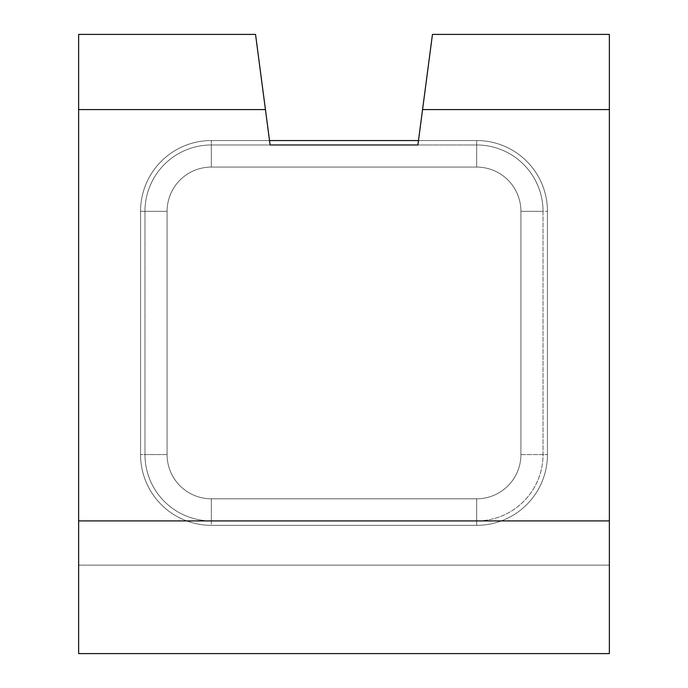 <?xml version="1.0" encoding="UTF-8"?>
<svg xmlns="http://www.w3.org/2000/svg" width="688" height="688" viewBox="0 0 688 688"><rect width="100%" height="100%" fill="white"/><g stroke="black" fill="none" stroke-linecap="round" stroke-linejoin="round"><path stroke-width="0.52" stroke-dasharray="3.44 2.58" d="M269.515 140.55L211.311 140.55A70.769 70.769 0 0 0 140.55 211.311L140.55 454.57A70.769 70.769 0 0 0 211.311 525.34L476.689 525.34L476.689 498.8A44.23 44.23 0 0 0 520.911 454.57L520.911 211.311L543.03 211.311L543.03 454.57A66.34 66.34 0 0 1 476.689 520.911L609.37 520.911L476.689 520.911L476.689 498.8A44.23 44.23 0 0 0 520.911 454.57A44.23 44.23 0 0 1 476.689 498.8L476.689 525.34L476.689 498.8A44.23 44.23 0 0 0 520.911 454.57A44.23 44.23 0 0 1 476.689 498.8L476.689 525.34A70.769 70.769 0 0 0 547.45 454.57L547.45 211.311A70.769 70.769 0 0 0 476.689 140.55L211.311 140.55A70.769 70.769 0 0 0 140.55 211.311L140.55 454.57A70.769 70.769 0 0 0 211.311 525.34L211.311 498.8L476.689 498.8A44.23 44.23 0 0 0 520.911 454.57L520.911 211.311A44.23 44.23 0 0 0 476.689 167.089L211.311 167.089A44.23 44.23 0 0 0 167.089 211.311L167.089 454.57A44.23 44.23 0 0 0 211.311 498.8A44.23 44.23 0 0 1 167.089 454.57A44.23 44.23 0 0 0 211.311 498.8L211.311 525.34L211.311 498.8A44.23 44.23 0 0 1 167.089 454.57A44.23 44.23 0 0 0 211.311 498.8L211.311 520.911L78.63 520.911L476.689 520.911L211.311 520.911A66.34 66.34 0 0 1 144.97 454.57A66.34 66.34 0 0 0 211.311 520.911L211.311 498.8L211.311 525.34L476.689 525.34A70.769 70.769 0 0 0 547.45 454.57L547.45 211.311A70.769 70.769 0 0 0 476.689 140.55L211.311 140.55A70.769 70.769 0 0 0 140.55 211.311L140.55 454.57A70.769 70.769 0 0 0 211.311 525.34L476.689 525.34A70.769 70.769 0 0 0 547.45 454.57L547.45 211.311A70.769 70.769 0 0 0 476.689 140.55L211.311 140.55A70.769 70.769 0 0 0 140.55 211.311L140.55 454.57A70.769 70.769 0 0 0 211.311 525.34L476.689 525.34A70.769 70.769 0 0 0 547.45 454.57L547.45 211.311A70.769 70.769 0 0 0 476.689 140.55L211.311 140.55A70.769 70.769 0 0 0 140.55 211.311L140.55 454.57A70.769 70.769 0 0 0 211.311 525.34L476.689 525.34A70.769 70.769 0 0 0 547.45 454.57L547.45 211.311A70.769 70.769 0 0 0 476.689 140.55L211.311 140.55A70.769 70.769 0 0 0 140.55 211.311L140.55 454.57A70.769 70.769 0 0 0 211.311 525.34L476.689 525.34A70.769 70.769 0 0 0 547.45 454.57L547.45 211.311A70.769 70.769 0 0 0 476.689 140.55L211.311 140.55A70.769 70.769 0 0 0 140.55 211.311L140.55 454.57A70.769 70.769 0 0 0 211.311 525.34L476.689 525.34A70.769 70.769 0 0 0 547.45 454.57L547.45 211.311A70.769 70.769 0 0 0 476.689 140.55L418.485 140.55M520.911 211.311A44.23 44.23 0 0 0 476.689 167.089L211.311 167.089A44.23 44.23 0 0 0 167.089 211.311L167.089 454.57A44.23 44.23 0 0 0 211.311 498.8L211.311 512.07L211.311 498.8L476.689 498.8A44.23 44.23 0 0 0 520.911 454.57L520.911 211.311A44.23 44.23 0 0 0 476.689 167.089L211.311 167.089A44.23 44.23 0 0 0 167.089 211.311L167.089 454.57A44.23 44.23 0 0 0 211.311 498.8L476.689 498.8A44.23 44.23 0 0 0 520.911 454.57L520.911 211.311A44.23 44.23 0 0 0 476.689 167.089L211.311 167.089A44.23 44.23 0 0 0 167.089 211.311L167.089 454.57A44.23 44.23 0 0 0 211.311 498.8L476.689 498.8A44.23 44.23 0 0 0 520.911 454.57L520.911 211.311A44.23 44.23 0 0 0 476.689 167.089L211.311 167.089A44.23 44.23 0 0 0 167.089 211.311L167.089 454.57A44.23 44.23 0 0 0 211.311 498.8L476.689 498.8A44.23 44.23 0 0 0 520.911 454.57L520.911 211.311A44.23 44.23 0 0 0 476.689 167.089L211.311 167.089A44.23 44.23 0 0 0 167.089 211.311L167.089 454.57A44.23 44.23 0 0 0 211.311 498.8L476.689 498.8A44.23 44.23 0 0 0 520.911 454.57L520.911 211.311A44.23 44.23 0 0 0 476.689 167.089L211.311 167.089A44.23 44.23 0 0 0 167.089 211.311L167.089 454.57A44.23 44.23 0 0 0 211.311 498.8L476.689 498.8A44.23 44.23 0 0 0 520.911 454.57L520.911 211.311A44.23 44.23 0 0 0 476.689 167.089L211.311 167.089A44.23 44.23 0 0 0 167.089 211.311L167.089 454.57A44.23 44.23 0 0 0 211.311 498.8L476.689 498.8A44.23 44.23 0 0 0 520.911 454.57L520.911 211.311A44.23 44.23 0 0 0 476.689 167.089L211.311 167.089A44.23 44.23 0 0 0 167.089 211.311L167.089 454.57A44.23 44.23 0 0 0 211.311 498.8L476.689 498.8A44.23 44.23 0 0 0 520.911 454.57L520.911 211.311A44.23 44.23 0 0 0 476.689 167.089L211.311 167.089A44.23 44.23 0 0 0 167.089 211.311L167.089 454.57A44.23 44.23 0 0 0 211.311 498.8L476.689 498.8A44.23 44.23 0 0 0 520.911 454.57L520.911 211.311A44.23 44.23 0 0 0 476.689 167.089L211.311 167.089A44.23 44.23 0 0 0 167.089 211.311L167.089 454.57A44.23 44.23 0 0 0 211.311 498.8L476.689 498.8A44.23 44.23 0 0 0 520.911 454.57L520.911 211.311A44.23 44.23 0 0 0 476.689 167.089L211.311 167.089L476.689 167.089A44.23 44.23 0 0 1 520.911 211.311A44.23 44.23 0 0 0 476.689 167.089L211.311 167.089A44.23 44.23 0 0 0 167.089 211.311A44.23 44.23 0 0 1 211.311 167.089A44.23 44.23 0 0 0 167.089 211.311L167.089 454.57A44.23 44.23 0 0 0 211.311 498.8L476.689 498.8A44.23 44.23 0 0 0 520.911 454.57L520.911 211.311A44.23 44.23 0 0 0 476.689 167.089L211.311 167.089A44.23 44.23 0 0 0 167.089 211.311L167.089 454.57L140.55 454.57A70.769 70.769 0 0 0 211.311 525.34L476.689 525.34A70.769 70.769 0 0 0 547.45 454.57L547.45 211.311A70.769 70.769 0 0 0 476.689 140.55L211.311 140.55A70.769 70.769 0 0 0 140.55 211.311L140.55 454.57A70.769 70.769 0 0 0 211.311 525.34L476.689 525.34A70.769 70.769 0 0 0 547.45 454.57L547.45 211.311A70.769 70.769 0 0 0 476.689 140.55L211.311 140.55A70.769 70.769 0 0 0 140.55 211.311L140.55 454.57A70.769 70.769 0 0 0 211.311 525.34L476.689 525.34A70.769 70.769 0 0 0 547.45 454.57L547.45 211.311A70.769 70.769 0 0 0 476.689 140.55L211.311 140.55A70.769 70.769 0 0 0 140.55 211.311L140.55 454.57A70.769 70.769 0 0 0 211.311 525.34L476.689 525.34A70.769 70.769 0 0 0 547.45 454.57L547.45 211.311A70.769 70.769 0 0 0 476.689 140.55L211.311 140.55A70.769 70.769 0 0 0 140.55 211.311L140.55 454.57A70.769 70.769 0 0 0 211.311 525.34L476.689 525.34A70.769 70.769 0 0 0 547.45 454.57L547.45 211.311A70.769 70.769 0 0 0 476.689 140.55L211.311 140.55A70.769 70.769 0 0 0 140.55 211.311L140.55 454.57A70.769 70.769 0 0 0 211.311 525.34L476.689 525.34A70.769 70.769 0 0 0 547.45 454.57L547.45 211.311A70.769 70.769 0 0 0 476.689 140.55L211.311 140.55A70.769 70.769 0 0 0 140.55 211.311L140.55 454.57L167.089 454.57A44.23 44.23 0 0 0 211.311 498.8L476.689 498.8L476.689 520.911A66.34 66.34 0 0 0 543.03 454.57L543.03 211.311A66.34 66.34 0 0 0 476.689 144.97A66.34 66.34 0 0 1 543.03 211.311L520.911 211.311A44.23 44.23 0 0 0 476.689 167.089L476.689 140.55L476.689 167.089A44.23 44.23 0 0 1 520.911 211.311L547.45 211.311L520.911 211.311M265.439 109.59L78.63 109.59L265.439 109.59L78.63 109.59L265.439 109.59L270.1 144.97L265.439 109.59L270.1 144.97L417.9 144.97L270.1 144.97L417.9 144.97L422.561 109.59L609.37 109.59L422.561 109.59L417.9 144.97L432.46 34.4L609.37 34.4L432.46 34.4L422.561 109.59L609.37 109.59L422.561 109.59L432.46 34.4L609.37 34.4L609.37 109.59L609.37 34.4L609.37 109.59L422.561 109.59L609.37 109.59L609.37 520.911L609.37 109.59L609.37 520.911L78.63 520.911L78.63 34.4L255.54 34.4L78.63 34.4L255.54 34.4L265.439 109.59L78.63 109.59L78.63 34.4L78.63 520.911L609.37 520.911L78.63 520.911L78.63 109.59L265.439 109.59L255.54 34.4L265.439 109.59M78.63 520.911L609.37 520.911L609.37 565.14L78.63 565.14L78.63 520.911L78.63 565.14L609.37 565.14L609.37 520.911L609.37 653.6L78.63 653.6L78.63 520.911M211.311 167.089L211.311 140.55L211.311 167.089A44.23 44.23 0 0 0 167.089 211.311L140.55 211.311L167.089 211.311A44.23 44.23 0 0 1 211.311 167.089L211.311 144.97A66.34 66.34 0 0 0 144.97 211.311L144.97 454.57L144.97 211.311A66.34 66.34 0 0 1 211.311 144.97L270.1 144.97L211.311 144.97L211.311 167.089L211.311 140.55L211.311 167.089M520.911 454.57L547.45 454.57L520.911 454.57M476.689 144.97L476.689 167.089L476.689 144.97L417.9 144.97L476.689 144.97M144.97 211.311L167.089 211.311L144.97 211.311M144.97 454.57L167.089 454.57L144.97 454.57M476.689 167.089L476.689 140.55L476.689 167.089M167.089 211.311L140.55 211.311L167.089 211.311M167.089 454.57L140.55 454.57L167.089 454.57"/><path stroke-width="1.03" d="M418.485 140.55L269.515 140.55M78.63 109.59L265.439 109.59L270.1 144.97L417.9 144.97L422.561 109.59L609.37 109.59L609.37 34.4L432.46 34.4L422.561 109.59L609.37 109.59L609.37 520.911L78.63 520.911L78.63 109.59L265.439 109.59L255.54 34.4L78.63 34.4L78.63 109.59M609.37 520.911L78.63 520.911L78.63 653.6L609.37 653.6L609.37 520.911"/></g></svg>
